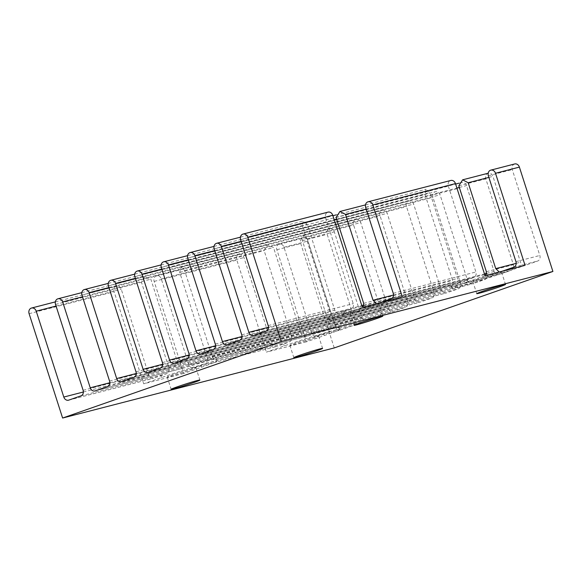 <?xml version="1.0" encoding="UTF-8"?>
<svg xmlns="http://www.w3.org/2000/svg" width="582" height="582" viewBox="0 0 582 582"><rect width="100%" height="100%" fill="white"/><g stroke="black" fill="none" stroke-linecap="round" stroke-linejoin="round"><path stroke-width="0.44" stroke-dasharray="2.91 2.18" d="M173.458 374.488A15.096 0.582 162.2 0 0 167.194 377.012A15.096 0.582 162.2 0 0 174.935 375.07A15.096 0.582 162.2 0 0 189.674 370.305A15.096 0.582 162.2 0 0 195.938 367.78A15.096 0.582 162.2 0 0 188.197 369.73A15.096 0.582 162.2 0 0 173.458 374.488M356.38 310.519A15.096 0.582 162.2 0 0 350.117 313.043A15.096 0.582 162.2 0 0 357.857 311.101A15.096 0.582 162.2 0 0 372.604 306.336A15.096 0.582 162.2 0 0 378.867 303.811A15.096 0.582 162.2 0 0 371.12 305.754A15.096 0.582 162.2 0 0 356.38 310.519M479.073 278.858A15.096 0.582 162.2 0 0 472.81 281.382A15.096 0.582 162.2 0 0 480.55 279.433A15.096 0.582 162.2 0 0 495.297 274.668A15.096 0.582 162.2 0 0 501.56 272.15A15.096 0.582 162.2 0 0 493.812 274.093A15.096 0.582 162.2 0 0 479.073 278.858M296.151 342.827A15.096 0.582 162.2 0 0 289.887 345.352A15.096 0.582 162.2 0 0 297.628 343.402A15.096 0.582 162.2 0 0 312.374 338.637A15.096 0.582 162.2 0 0 318.638 336.12A15.096 0.582 162.2 0 0 310.89 338.062A15.096 0.582 162.2 0 0 296.151 342.827M514.692 163.964A4.54 3.776 -104.5 0 0 512.262 169.602L539.834 255.476A4.54 3.776 75.5 0 1 537.652 261.034L525.473 265.297A4.54 3.776 75.5 0 1 525.226 265.37A4.54 3.776 75.5 0 1 520.526 262.227L492.954 176.353A4.54 3.776 -104.5 0 0 488.254 173.21A4.54 3.776 -104.5 0 0 485.825 178.849L513.389 264.723A4.54 3.776 75.5 0 1 511.207 270.281L499.036 274.544A4.54 3.776 75.5 0 1 498.781 274.617A4.54 3.776 75.5 0 1 494.082 271.474L466.517 185.6A4.54 3.776 -104.5 0 0 461.817 182.457A4.54 3.776 -104.5 0 0 459.38 188.095L486.952 273.969A4.54 3.776 75.5 0 1 484.77 279.527L472.599 283.783A4.54 3.776 75.5 0 1 472.344 283.863A4.54 3.776 75.5 0 1 467.644 280.72L440.072 194.846A4.54 3.776 -104.5 0 0 435.372 191.704A4.54 3.776 -104.5 0 0 432.943 197.342L460.515 283.208A4.54 3.776 75.5 0 1 458.332 288.774L446.154 293.03A4.54 3.776 75.5 0 1 445.907 293.11A4.54 3.776 75.5 0 1 441.207 289.967L413.635 204.093A4.54 3.776 -104.5 0 0 408.935 200.95A4.54 3.776 -104.5 0 0 406.505 206.588L434.07 292.455A4.54 3.776 75.5 0 1 431.895 298.02L419.717 302.276A4.54 3.776 75.5 0 1 419.462 302.356A4.54 3.776 75.5 0 1 414.762 299.213L387.197 213.339A4.54 3.776 -104.5 0 0 382.498 210.197A4.54 3.776 -104.5 0 0 380.061 215.835L407.633 301.702A4.54 3.776 75.5 0 1 405.45 307.267L393.279 311.523A4.54 3.776 75.5 0 1 393.025 311.603A4.54 3.776 75.5 0 1 388.325 308.453L360.753 222.586A4.54 3.776 -104.5 0 0 356.053 219.443A4.54 3.776 -104.5 0 0 353.623 225.081L381.195 310.948A4.54 3.776 75.5 0 1 379.013 316.513L366.842 320.769A4.54 3.776 75.5 0 1 366.587 320.849A4.54 3.776 75.5 0 1 361.888 317.699L334.315 231.832A4.54 3.776 -104.5 0 0 329.616 228.682A4.54 3.776 -104.5 0 0 327.186 234.328L354.751 320.195A4.54 3.776 75.5 0 1 352.576 325.76L340.397 330.016A4.54 3.776 75.5 0 1 340.15 330.096A4.54 3.776 75.5 0 1 335.45 326.946L307.878 241.079A4.54 3.776 -104.5 0 0 303.178 237.929A4.54 3.776 -104.5 0 0 300.741 243.574L334.25 347.934M306.408 341.816L266.381 352.146L284.249 345.897A37.255 1.44 -17.8 0 1 320.624 334.148A37.255 1.44 -17.8 0 1 339.728 329.347A37.255 1.44 -17.8 0 1 324.276 335.567L306.408 341.816L276.85 249.736A4.54 3.776 75.5 0 1 279.28 244.098A4.54 3.776 75.5 0 1 283.98 247.241L311.552 333.115A4.54 3.776 -104.5 0 0 316.252 336.258A4.54 3.776 -104.5 0 0 316.506 336.185L323.665 333.675A37.255 1.44 162.2 0 0 328.379 332.002C330.154 331.093 330.685 329.288 329.979 326.589L302.407 240.715L303.84 235.339L307.296 238.802L334.868 324.676C336.076 327.426 337.116 328.604 337.997 328.212A37.255 1.44 162.2 0 0 339.124 327.455A37.255 1.44 162.2 0 0 307.863 335.989L215.304 359.88A37.255 1.44 162.2 0 0 216.431 359.116A37.255 1.44 162.2 0 0 185.171 367.657L94.939 390.951M366.587 320.849L337.997 328.212L366.842 320.769M183.716 373.477L143.689 383.807L161.556 377.565A37.255 1.44 -17.8 0 1 197.931 365.809A37.255 1.44 -17.8 0 1 217.035 361.007A37.255 1.44 -17.8 0 1 201.576 367.235L183.716 373.477L154.157 281.404A4.54 3.776 75.5 0 1 156.587 275.759A4.54 3.776 75.5 0 1 161.287 278.909L188.859 364.776A4.54 3.776 -104.5 0 0 193.559 367.926A4.54 3.776 -104.5 0 0 193.806 367.846L200.972 365.343A37.255 1.44 162.2 0 0 205.686 363.663C207.454 362.753 207.992 360.949 207.287 358.25L179.714 272.383L181.148 267L184.603 270.47L212.175 356.337C213.383 359.087 214.423 360.265 215.304 359.88L307.863 335.989C304.83 336.942 302.575 336.076 301.09 333.391L273.518 247.525L267.575 244.695L264.141 250.595L291.706 336.469C292.251 339.204 291.327 341.11 288.948 342.18A37.255 1.44 162.2 0 0 283.638 344.006L276.479 346.516A4.54 3.776 75.5 0 1 276.224 346.588A4.54 3.776 75.5 0 1 271.525 343.445L243.953 257.571A4.54 3.776 -104.5 0 0 239.253 254.429A4.54 3.776 -104.5 0 0 236.823 260.067L266.381 352.146M485.032 275.679L467.171 281.928L466.568 280.037L473.726 277.534A4.54 3.776 -104.5 0 0 475.909 271.969L448.336 186.102A4.54 3.776 75.5 0 1 450.774 180.464M466.568 280.037A37.255 1.44 162.2 0 0 461.846 281.717C459.926 282.154 458.471 281.077 457.481 278.494L429.909 192.627L426.053 189.259L425.02 194.541L452.592 280.408C453.225 283.383 453.102 285.085 452.236 285.5A37.255 1.44 162.2 0 0 451.108 286.264A37.255 1.44 162.2 0 0 482.369 277.723L485.621 275.526M378.591 303.2L461.846 281.717L378.591 303.2A37.255 1.44 162.2 0 0 379.188 302.996M525.226 265.37L501.284 271.539A37.255 1.44 162.2 0 0 501.88 271.336M362.339 307.347L344.479 313.589L343.867 311.705L351.033 309.195A4.54 3.776 -104.5 0 0 353.216 303.637L325.644 217.763A4.54 3.776 75.5 0 1 328.073 212.124M343.867 311.705A37.255 1.44 162.2 0 0 339.153 313.378C337.233 313.814 335.778 312.738 334.788 310.162L307.216 224.288L303.36 220.927L302.327 226.202L329.899 312.076C330.532 315.051 330.409 316.746 329.543 317.168A37.255 1.44 162.2 0 0 328.415 317.925A37.255 1.44 162.2 0 0 359.676 309.391L362.928 307.194M95.193 390.871L185.171 367.657C182.137 368.602 179.874 367.737 178.39 365.06L150.825 279.185L144.882 276.363L141.448 282.255L169.013 368.13C169.558 370.865 168.635 372.771 166.248 373.84A37.255 1.44 162.2 0 0 160.945 375.674L153.779 378.176A4.54 3.776 75.5 0 1 153.532 378.256A4.54 3.776 75.5 0 1 148.832 375.106L121.26 289.239A4.54 3.776 -104.5 0 0 116.56 286.089A4.54 3.776 -104.5 0 0 114.13 291.735L143.689 383.807M253.832 335.399L338.935 313.443L253.577 335.472M344.479 313.589A37.255 1.44 -17.8 0 0 329.019 319.816A37.255 1.44 -17.8 0 0 348.131 315.015A37.255 1.44 -17.8 0 0 384.506 303.266L402.366 297.016M467.171 281.928A37.255 1.44 -17.8 0 0 451.712 288.148A37.255 1.44 -17.8 0 0 470.823 283.354A37.255 1.44 -17.8 0 0 507.198 271.598L525.059 265.356M334.868 324.676L361.888 317.699M302.407 240.715L327.186 234.328M307.296 238.802L334.315 231.832M212.175 356.337L301.09 333.391M184.603 270.47L273.518 247.525M154.157 281.404L236.823 260.067M161.287 278.909L243.953 257.571M393.243 293.306L475.909 271.969M365.671 207.432L448.336 186.102M391.06 298.864L473.726 277.534M488.363 175.771L512.262 169.602M458.805 185.825L485.825 178.849M488.887 177.401L492.954 176.353M486.37 271.692L513.389 264.723M482.369 277.723L511.207 270.281M513.753 267.203L537.652 261.034M515.936 261.638L539.834 255.476M501.284 271.539L525.473 265.297M268.186 325.578L353.216 303.637M240.613 239.704L325.644 217.763M266.003 331.143L351.033 309.195M366.194 209.069L429.909 192.627M336.105 217.486L425.02 194.541M363.677 303.353L452.592 280.408M359.676 309.391L452.236 285.5M109.809 382.752L178.39 365.06M82.506 296.813L150.825 279.185M179.714 272.383L264.141 250.595M29.1 313.676L114.13 291.735M56.061 306.059L121.26 289.239M516.198 263.34L520.526 262.227M329.979 326.589L354.751 320.195M328.379 332.002L352.576 325.76M316.506 336.185L340.397 330.016M311.552 333.115L335.45 326.946M283.98 247.241L307.878 241.079M207.287 358.25L291.706 336.469M193.806 367.846L276.479 346.516M205.686 363.663L288.948 342.18M393.497 295.009L457.481 278.494M55.537 304.43L141.448 282.255M83.11 390.296L169.013 368.13M68.756 400.118L153.779 378.176M80.927 395.862L166.248 373.84M188.859 364.776L271.525 343.445M276.85 249.736L300.741 243.574M268.447 327.28L334.788 310.162M241.137 241.341L307.216 224.288M214.176 248.951L302.327 226.202M241.748 334.825L329.899 312.076M239.566 340.383L329.543 317.168M227.395 344.646L499.036 274.544M242.003 336.527L361.786 305.615M363.823 305.084L484.479 273.947M486.516 273.424L494.082 271.474M214.7 250.587L334.214 219.741M336.636 219.116L456.906 188.081M459.329 187.455L466.517 185.6M187.739 258.197L459.38 188.095M215.304 344.071L486.952 273.969M213.128 349.629L484.77 279.527M200.95 353.892L472.599 283.783M215.566 345.773L467.644 280.72M188.262 259.834L440.072 194.846M161.294 267.444L432.943 197.342M188.866 353.318L460.515 283.208M186.684 358.876L458.332 288.774M174.513 363.139L446.154 293.03M189.128 355.02L441.207 289.967M161.825 269.08L413.635 204.093M134.857 276.69L406.505 206.588M162.429 362.564L434.07 292.455M160.246 368.122L431.895 298.02M148.075 372.378L419.717 302.276M162.691 364.267L414.762 299.213M135.38 278.327L387.197 213.339M108.419 285.937L380.061 215.835M135.992 371.803L407.633 301.702M133.809 377.369L405.45 307.267M121.631 381.625L393.279 311.523M136.246 373.506L388.325 308.453M108.943 287.573L360.753 222.586M81.982 295.183L353.623 225.081M109.547 381.05L381.195 310.948M107.372 386.615L379.013 316.513M83.371 391.999L148.832 375.106M161.556 377.565L160.945 375.674M201.576 367.235L200.972 365.343M384.506 303.266L384.018 301.752M507.198 271.598L506.711 270.084M284.249 345.897L283.638 344.006M324.276 335.567L323.665 333.675M167.194 377.012L171.137 389.3M350.117 313.043L354.06 325.331M472.81 281.382L476.753 293.663M289.887 345.352L293.83 357.632M303.84 235.339L329.616 228.682M156.587 275.759L239.253 254.429M318.638 336.12L322.581 348.4M501.56 272.15L505.503 284.431M365.489 204.893L426.053 189.259M378.867 303.811L382.811 316.099M181.148 267L267.575 244.695M55.355 301.883L116.56 286.089M195.938 367.78L199.888 380.068M316.252 336.258L340.15 330.096M193.559 367.926L276.224 346.588M240.431 237.165L303.36 220.927M227.14 344.719L498.781 274.617M213.994 246.412L332.919 215.718M336.17 214.882L455.611 184.058M458.871 183.214L461.817 182.457M200.703 353.965L472.344 283.863M187.557 255.658L435.372 191.704M174.258 363.212L445.907 293.11M161.119 264.905L408.935 200.95M147.821 372.458L419.462 302.356M134.675 274.151L382.498 210.197M121.383 381.705L393.025 311.603M108.237 283.398L356.053 219.443M81.8 292.637L144.882 276.363M68.501 400.198L153.532 378.256M279.28 244.098L303.178 237.929M217.035 361.007L216.431 359.116M329.019 319.816L328.415 317.925M451.712 288.148L451.108 286.264M339.728 329.347L339.124 327.455"/><path stroke-width="0.87" d="M177.401 386.775A15.096 0.582 162.2 0 0 171.137 389.3A15.096 0.582 162.2 0 0 178.878 387.35A15.096 0.582 162.2 0 0 193.624 382.592A15.096 0.582 162.2 0 0 199.888 380.068A15.096 0.582 162.2 0 0 192.14 382.01A15.096 0.582 162.2 0 0 177.401 386.775M360.323 322.806A15.096 0.582 162.2 0 0 354.06 325.331A15.096 0.582 162.2 0 0 361.8 323.381A15.096 0.582 162.2 0 0 376.547 318.616A15.096 0.582 162.2 0 0 382.811 316.099A15.096 0.582 162.2 0 0 375.07 318.041A15.096 0.582 162.2 0 0 360.323 322.806M483.016 291.146A15.096 0.582 162.2 0 0 476.753 293.663A15.096 0.582 162.2 0 0 484.5 291.72A15.096 0.582 162.2 0 0 499.24 286.955A15.096 0.582 162.2 0 0 505.503 284.431A15.096 0.582 162.2 0 0 497.763 286.38A15.096 0.582 162.2 0 0 483.016 291.146M300.094 355.115A15.096 0.582 162.2 0 0 293.83 357.632A15.096 0.582 162.2 0 0 301.571 355.689A15.096 0.582 162.2 0 0 316.317 350.924A15.096 0.582 162.2 0 0 322.581 348.4A15.096 0.582 162.2 0 0 314.833 350.349A15.096 0.582 162.2 0 0 300.094 355.115M243.05 234.066A4.54 3.776 75.5 0 1 247.75 237.209L281.259 341.576L552.9 271.474L334.25 347.934L62.609 418.036L29.1 313.676A4.54 3.776 75.5 0 1 31.53 308.038A4.54 3.776 75.5 0 1 36.23 311.181L63.802 397.048A4.54 3.776 -104.5 0 0 68.501 400.198A4.54 3.776 -104.5 0 0 68.756 400.118L80.927 395.862A4.54 3.776 -104.5 0 0 83.11 390.296L55.537 304.43A4.54 3.776 75.5 0 1 57.974 298.792A4.54 3.776 75.5 0 1 62.674 301.934L90.239 387.808A4.54 3.776 -104.5 0 0 94.939 390.951A4.54 3.776 -104.5 0 0 95.193 390.871L107.372 386.615A4.54 3.776 -104.5 0 0 109.547 381.05L81.982 295.183A4.54 3.776 75.5 0 1 84.412 289.545A4.54 3.776 75.5 0 1 89.111 292.688L116.684 378.562A4.54 3.776 -104.5 0 0 121.383 381.705A4.54 3.776 -104.5 0 0 121.631 381.625L133.809 377.369A4.54 3.776 -104.5 0 0 135.992 371.803L108.419 285.937A4.54 3.776 75.5 0 1 110.849 280.298A4.54 3.776 75.5 0 1 115.549 283.441L143.121 369.315A4.54 3.776 -104.5 0 0 147.821 372.458A4.54 3.776 -104.5 0 0 148.075 372.378L160.246 368.122A4.54 3.776 -104.5 0 0 162.429 362.564L134.857 276.69A4.54 3.776 75.5 0 1 137.294 271.052A4.54 3.776 75.5 0 1 141.993 274.195L169.558 360.069A4.54 3.776 -104.5 0 0 174.258 363.212A4.54 3.776 -104.5 0 0 174.513 363.139L186.684 358.876A4.54 3.776 -104.5 0 0 188.866 353.318L161.294 267.444A4.54 3.776 75.5 0 1 163.731 261.805A4.54 3.776 75.5 0 1 168.431 264.948L196.003 350.822A4.54 3.776 -104.5 0 0 200.703 353.965A4.54 3.776 -104.5 0 0 200.95 353.892L213.128 349.629A4.54 3.776 -104.5 0 0 215.304 344.071L187.739 258.197A4.54 3.776 75.5 0 1 190.168 252.559A4.54 3.776 75.5 0 1 194.868 255.702L222.44 341.576A4.54 3.776 -104.5 0 0 227.14 344.719A4.54 3.776 -104.5 0 0 227.395 344.646L239.566 340.383A4.54 3.776 -104.5 0 0 241.748 334.825L214.176 248.951A4.54 3.776 75.5 0 1 216.606 243.312A4.54 3.776 75.5 0 1 221.313 246.455L248.878 332.329A4.54 3.776 -104.5 0 0 253.577 335.472A4.54 3.776 -104.5 0 0 253.832 335.399L266.003 331.143A4.54 3.776 -104.5 0 0 268.186 325.578L240.613 239.704A4.54 3.776 75.5 0 1 243.05 234.066L328.073 212.124A4.54 3.776 75.5 0 1 332.773 215.267L362.339 307.347L402.366 297.016L372.8 204.937A4.54 3.776 -104.5 0 0 368.1 201.794A4.54 3.776 -104.5 0 0 365.671 207.432L393.243 293.306A4.54 3.776 75.5 0 1 391.06 298.864L383.894 301.374A37.255 1.44 162.2 0 1 379.188 302.996M368.1 201.794L450.774 180.464A4.54 3.776 75.5 0 1 455.473 183.606L485.032 275.679L525.059 265.356L495.5 173.276A4.54 3.776 -104.5 0 0 490.801 170.133A4.54 3.776 -104.5 0 0 488.363 175.771L515.936 261.638A4.54 3.776 75.5 0 1 513.753 267.203L506.587 269.706A37.255 1.44 162.2 0 1 501.88 271.336M552.9 271.474L519.391 167.107A4.54 3.776 -104.5 0 0 514.692 163.964L490.801 170.133M485.621 275.526L486.37 271.692L458.805 185.825L462.632 179.823L468.183 182.748L495.748 268.622L498.789 271.576M362.928 307.194L363.677 303.353L336.105 217.486L339.939 211.484L345.482 214.409L373.055 300.283L376.088 303.237M62.609 418.036L281.259 341.576M372.8 204.937L455.473 183.606M247.75 237.209L332.773 215.267M495.5 173.276L519.391 167.107M468.183 182.748L488.887 177.401M345.482 214.409L366.194 209.069M90.239 387.808L109.809 382.752M62.674 301.934L82.506 296.813M36.23 311.181L56.061 306.059M495.748 268.622L516.198 263.34M373.055 300.283L393.497 295.009M248.878 332.329L268.447 327.28M221.313 246.455L241.137 241.341M222.44 341.576L242.003 336.527M361.786 305.615L363.823 305.084M484.479 273.947L486.516 273.424M194.868 255.702L214.7 250.587M334.214 219.741L336.636 219.116M456.906 188.081L459.329 187.455M196.003 350.822L215.566 345.773M168.431 264.948L188.262 259.834M169.558 360.069L189.128 355.02M141.993 274.195L161.825 269.08M143.121 369.315L162.691 364.267M115.549 283.441L135.38 278.327M116.684 378.562L136.246 373.506M89.111 292.688L108.943 287.573M63.802 397.048L83.371 391.999M384.018 301.752L383.894 301.374M506.711 270.084L506.587 269.706M462.632 179.823L488.182 173.225M339.939 211.484L365.489 204.893M31.53 308.038L55.355 301.883M216.606 243.312L240.431 237.165M190.168 252.559L213.994 246.412M332.919 215.718L336.17 214.882M455.611 184.058L458.871 183.214M163.731 261.805L187.557 255.658M137.294 271.052L161.119 264.905M110.849 280.298L134.675 274.151M84.412 289.545L108.237 283.398M57.974 298.792L81.8 292.637"/></g></svg>
